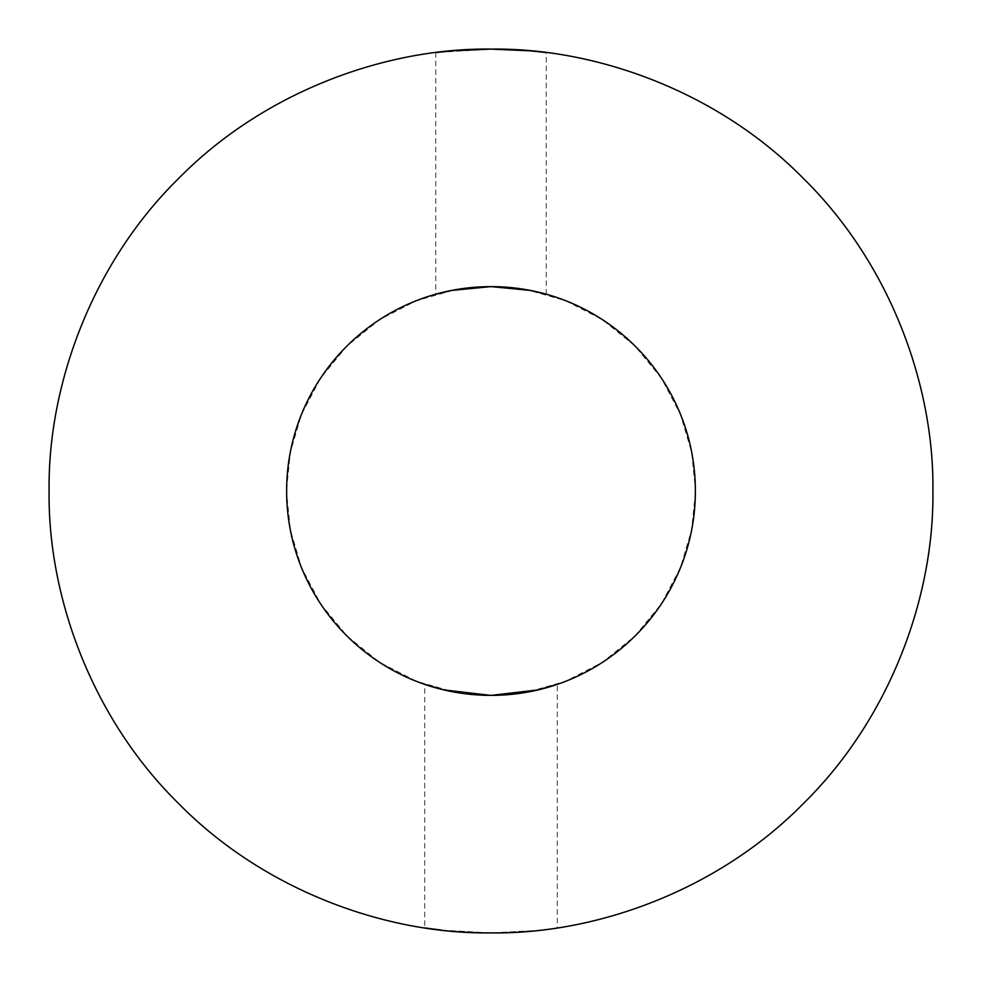 <?xml version="1.0" encoding="UTF-8"?>
<svg xmlns="http://www.w3.org/2000/svg" width="982" height="982" viewBox="0 0 982 982"><rect width="100%" height="100%" fill="white"/><g stroke="black" fill="none" stroke-linecap="round" stroke-linejoin="round"><path stroke-width="0.74" stroke-dasharray="4.91 3.68" d="M441.384 930.101L490.718 932.9M557.285 927.904L537.94 930.396L491.221 932.9L537.964 930.396L557.285 927.904L557.285 684.331M490.865 932.9L444.085 930.396L424.715 927.904L424.715 684.331M546.238 294.232L546.238 52.562L530.071 50.831L491 49.1L435.762 52.562L435.762 294.232M932.9 491C934.324 594.626 891.361 717.093 803.472 803.472C717.093 891.361 594.626 934.324 491 932.9C387.374 934.324 264.907 891.361 178.528 803.472C90.639 717.093 47.676 594.626 49.1 491C47.676 387.374 90.639 264.907 178.528 178.528C264.907 90.639 387.374 47.676 491 49.1C594.626 47.676 717.093 90.639 803.472 178.528C891.361 264.907 934.324 387.374 932.9 491M286.634 489.196L290.353 452.15L301.535 414.355L320.66 378.07L347.235 345.738L379.825 319.506L416.245 300.787L454.052 289.985L491 286.621L527.948 289.985L565.755 300.787L602.175 319.506L634.765 345.738L661.34 378.07L680.465 414.355L691.647 452.15L695.366 489.196M695.366 492.804L691.647 529.85L680.465 567.645L661.34 603.93L634.765 636.262L602.175 662.494L565.755 681.213L527.948 692.015L491 695.379L454.052 692.015L416.245 681.213L379.825 662.494L347.235 636.262L320.66 603.93L301.535 567.645L290.353 529.85L286.634 492.804M491.393 695.379L490.644 695.379M490.607 286.621L491.552 286.621"/><path stroke-width="1.47" d="M424.715 927.904L441.384 930.101M557.285 684.393L538.001 689.904L491.393 695.379M424.715 684.393L444.048 689.916L490.73 695.379M491.307 695.379L537.964 689.904L557.285 684.331M491.552 286.621L530.243 290.426L546.238 294.232L530.096 290.39L491.098 286.621M490.865 286.621L451.904 290.402L435.762 294.17M546.238 52.562L530.084 50.831L491 49.1L451.916 50.831L435.762 52.562M932.9 491C934.324 594.626 891.361 717.093 803.472 803.472C717.093 891.361 594.626 934.324 491 932.9C387.374 934.324 264.907 891.361 178.528 803.472C90.639 717.093 47.676 594.626 49.1 491C47.676 387.374 90.639 264.907 178.528 178.528C264.907 90.639 387.374 47.676 491 49.1C594.626 47.676 717.093 90.639 803.472 178.528C891.361 264.907 934.324 387.374 932.9 491M286.634 492.804L286.621 491C286.621 603.881 378.119 695.379 491 695.379C603.881 695.379 695.379 603.881 695.379 491C695.379 378.119 603.881 286.621 491 286.621C378.119 286.621 286.621 378.119 286.621 491L286.634 489.196M695.366 489.196L695.366 492.804M490.644 695.379L444.011 689.904L424.715 684.331M435.762 294.232L451.806 290.414L490.607 286.621"/></g></svg>
